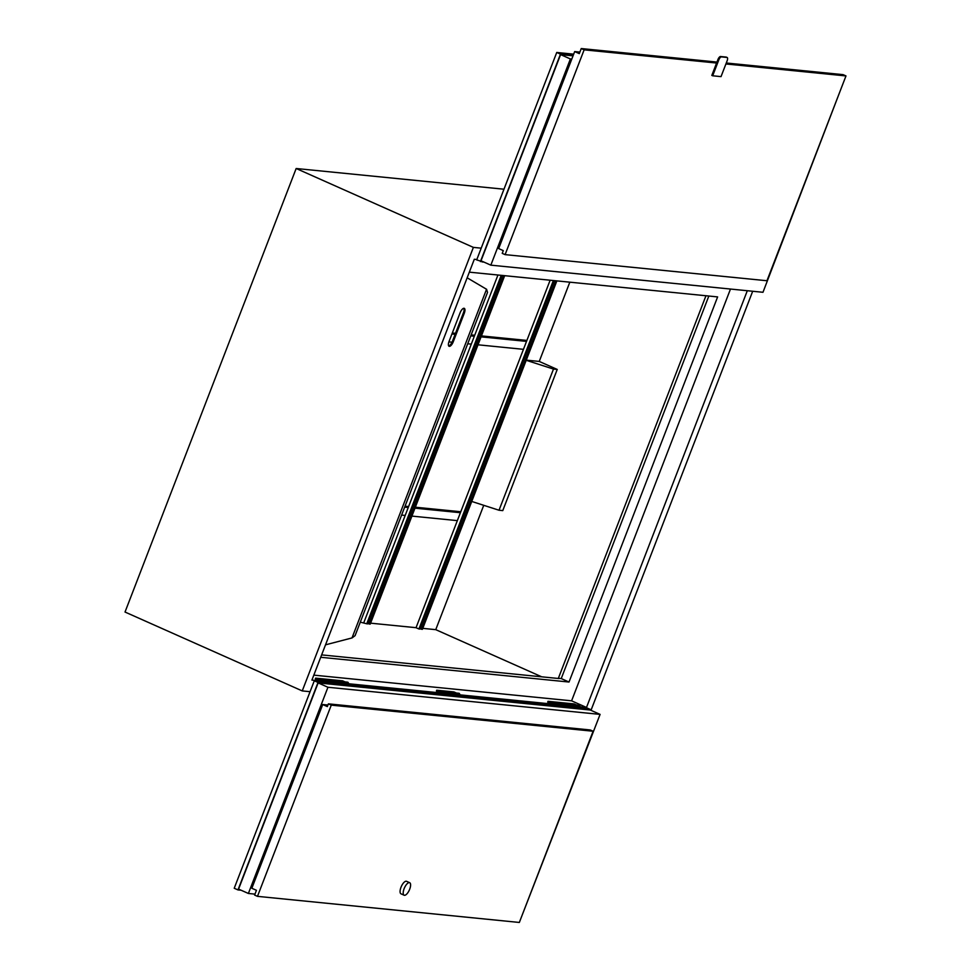 <?xml version="1.0" encoding="UTF-8"?>
<svg xmlns="http://www.w3.org/2000/svg" width="971" height="971" viewBox="0 0 971 971"><rect width="100%" height="100%" fill="white"/><g stroke="black" fill="none" stroke-linecap="round" stroke-linejoin="round"><path stroke-width="1.46" d="M469.321 272.159L717.618 296.908L569.018 682.03L320.721 657.282M321.644 654.891L558.932 678.535L558.361 678.28L705.966 295.742M541.721 676.823L435.748 629.657L422.773 628.358M416.049 627.691L370.594 623.164M501.206 275.339L366.747 623.783L360.29 622.132M569.018 682.03L561.238 678.571L558.361 678.28M708.842 296.034L561.238 678.571M569.831 282.173L539.245 361.43L557.245 369.441L502.772 510.612L499.021 510.236L471.748 501.449M483.728 505.321L435.748 629.657M526.27 360.144L539.245 361.43M526.209 360.29L553.494 369.077L557.245 369.441M499.021 510.236L553.494 369.077M730.483 289.042L571.591 700.831L313.827 675.136M319.932 680.902L311.909 680.101L474.309 259.257L476.846 259.512M747.306 290.717L586.496 707.458L580.864 706.9M552.305 704.06L460.655 694.92M441.004 692.966L349.354 683.827M586.496 707.458L571.591 700.831M552.268 703.999L547.705 702.106L548.008 701.317L553.676 703.32M440.968 692.906L436.392 691.012L436.707 690.223L442.363 692.226M319.884 680.841L315.32 678.947L315.624 678.146L321.292 680.161M551.88 703.963L552.183 703.174A0.862 0.777 -84.3 0 0 552.815 704.339A0.862 0.777 -84.3 0 0 552.985 702.64A0.862 0.777 -84.3 0 0 552.183 703.174M576.568 704.995L574.164 703.914L548.008 701.317M440.567 692.869L440.883 692.08A0.862 0.777 -84.3 0 0 441.514 693.245A0.862 0.777 -84.3 0 0 441.684 691.546A0.862 0.777 -84.3 0 0 440.883 692.08M456.358 693.003L453.955 691.935L436.707 690.223M319.495 680.805L319.799 680.016A0.862 0.777 -84.3 0 0 320.442 681.181A0.862 0.777 -84.3 0 0 320.612 679.482A0.862 0.777 -84.3 0 0 319.799 680.016M345.057 681.909L342.654 680.841L315.624 678.146M481.215 248.163L473.387 247.387L302.248 690.915L310.077 691.692M590.987 710.335L752.695 291.251M473.387 247.387L296.167 168.505L503.961 189.211M302.248 690.915L125.016 612.033L296.167 168.505M241.099 890.225L237.98 889.922L318.027 682.443L352.133 685.999L352.437 685.198L348.261 683.341A0.862 0.777 -84.3 0 0 347.63 682.176L320.612 679.482M481.798 261.745A0.862 0.777 -84.3 0 0 482.66 261.83M352.194 685.854L463.434 697.093L463.75 696.292L459.574 694.435A0.862 0.777 -84.3 0 0 458.931 693.27L441.684 691.546M579.784 706.415A0.862 0.777 -84.3 0 0 579.141 705.249L552.985 702.64A0.862 0.777 -84.3 0 0 552.815 704.339A0.862 0.777 -84.3 0 0 553.628 703.817L557.803 705.674L583.959 708.272L579.784 706.415L553.628 703.817A0.862 0.777 -84.3 0 0 552.985 702.64L579.141 705.249A0.862 0.777 -84.3 0 1 579.784 706.415M483.546 261.915L476.676 259.937L556.735 52.47L573.691 54.158M480.427 261.6L560.473 54.133L573.206 55.408M560.473 54.133L556.735 52.47M560.595 54.594L570.39 58.952L490.828 265.156L481.021 260.786L560.595 54.594L573.048 55.833M490.828 265.156L762.975 292.283L842.075 86.031M716.95 62.071L581.253 48.55L584.129 49.837L505.102 254.633L502.225 253.358L503.281 250.627L498.669 248.576L571.785 59.097L570.39 58.952M571.785 59.097L574.686 51.572L579.881 52.094M581.253 48.55L579.299 53.623L574.686 51.572M505.102 254.633L766.956 280.74L845.984 75.932L843.095 74.646L726.284 63.006M726.429 57.204A3.423 1.335 114 0 0 726.284 57.107A3.423 1.335 114 0 0 726.114 57.071L720.543 56.512A3.423 1.335 114 0 0 717.933 59.547L716.586 63.03L584.129 49.837M845.984 75.932L725.907 63.965M712.678 75.787L721.028 76.624L727.145 60.76A3.423 1.335 114 0 0 727.145 57.495A3.423 1.335 114 0 0 726.976 57.447L721.417 56.888A3.423 1.335 114 0 0 718.795 59.923L712.678 75.787L711.816 75.41L716.586 63.03M325.54 683.196L321.802 681.533L322.105 680.732L326.28 682.601L352.437 685.198M348.261 683.341L322.105 680.732M325.977 683.39L326.28 682.601M445.75 695.175L442.011 693.512L442.315 692.724L446.49 694.581L463.75 696.292M350.652 684.409L442.011 693.512M446.187 695.37L446.49 694.581M459.574 694.435L442.315 692.724M463.495 696.947L557.063 706.269L553.312 704.606L553.628 703.817M461.953 695.503L553.312 704.606M583.959 708.272L583.644 709.073L557.063 706.269M557.488 706.463L557.803 705.674M583.705 708.927L590.732 709.631L586.982 707.956L582.163 707.483M318.027 682.443L314.288 680.78L321.802 681.533M237.98 889.922L234.229 888.247L314.288 680.78M248.382 893.466L238.575 889.108L318.148 682.904L590.283 710.032L600.09 714.389L327.943 687.262L248.382 893.466L254.972 894.121M520.068 920.544L600.09 714.389M318.148 682.904L327.943 687.262M257.485 896.354L519.339 922.45L593.111 731.236L331.269 705.14L257.485 896.354L254.608 895.068L256.441 890.31L251.841 888.259L322.724 704.533L327.931 705.055M409.689 882.7L406.546 881.304A6.846 2.682 114 0 0 401.326 886.474A6.846 2.682 114 0 0 400.987 893.818L404.118 895.213A6.846 2.682 114 0 0 404.458 895.298A6.846 2.682 114 0 0 409.519 889.642A6.846 2.682 114 0 0 409.689 882.7A6.846 2.682 114 0 0 404.458 887.87A6.846 2.682 114 0 0 404.118 895.213M593.111 731.236L590.234 729.961L328.392 703.854L331.269 705.14M328.392 703.854L327.336 706.585L322.724 704.533M487.527 292.405L486.568 289.212L351.988 637.983L355.083 635.641L487.527 292.405M325.528 644.829L352.048 637.923M486.58 289.285L467.148 277.791M448.699 345.955A5.134 2.003 114 0 0 452.389 341.416L463.41 312.856A5.134 2.003 114 0 0 463.786 308.28M460.096 312.832A5.134 2.003 -66 0 1 464.272 308.341A5.134 2.003 -66 0 1 464.272 313.245L453.251 341.792A5.134 2.003 -66 0 1 449.075 346.283A5.134 2.003 -66 0 1 449.075 341.379L460.096 312.832M553.373 280.534L418.926 628.977L419.897 629.074L554.344 280.631M555.885 280.789L421.426 629.232L420.067 628.625M503.706 275.582L369.247 624.025L367.9 623.431M366.747 623.783L367.718 623.88L502.177 275.436M418.926 628.977L416.037 627.703L460.412 512.7L414.969 508.173M421.426 629.232L422.397 629.329L556.856 280.886M369.247 624.025L370.23 624.122L504.677 275.679M467.706 343.77L471.287 344.122L474.346 336.197L470.765 335.845M455.144 334.279L451.94 333.963M448.893 341.889L452.049 342.205M478.011 344.802L523.454 349.329L526.513 341.391L481.07 336.864M452.316 333.004L455.508 333.32M471.129 334.886L474.71 335.238M481.434 335.905L526.889 340.433M401.606 515.079L405.186 515.431L408.245 507.505L404.664 507.141M411.91 516.099L457.353 520.626M405.028 506.182L408.609 506.546M415.333 507.214L460.788 511.741M460.412 512.7L523.454 349.329M526.513 341.391L550.132 280.218M363.87 622.496L405.186 515.431M408.245 507.505L471.287 344.122M474.346 336.197L497.953 275.011M717.933 59.547L718.795 59.923M720.543 56.512L721.417 56.888M726.114 57.071L726.976 57.447M463.41 312.856L464.272 313.245M453.251 341.792L452.389 341.416M321.874 681.326L320.442 681.181M483.959 262.097L482.211 261.927M726.284 57.107L727.145 57.495"/></g></svg>
